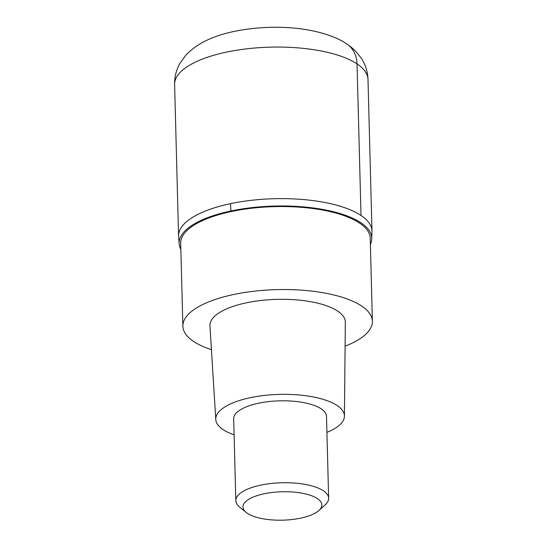<?xml version="1.0" encoding="UTF-8"?>
<svg xmlns="http://www.w3.org/2000/svg" width="547" height="547" viewBox="0 0 547 547"><rect width="100%" height="100%" fill="white"/><g stroke="black" fill="none" stroke-linecap="round" stroke-linejoin="round"><path stroke-width="0.82" d="M180.859 249.405A96.34 34.68 -1.5 0 1 179.259 244.605L178.575 236.051A96.73 34.823 -1.5 0 1 230.56 203.655A96.73 34.823 -1.5 0 1 371.967 230.991A96.73 34.823 178.5 0 0 230.56 203.655A96.73 34.823 178.5 0 0 178.575 236.051L174.609 84.498C174.514 76.553 176.435 69.284 180.373 62.693L185.624 55.514C196.161 43.945 212.462 35.897 234.519 31.364C266.792 24.759 306.005 25.661 334.607 37.449C342.504 40.649 349.471 45.196 355.502 51.09L361.136 58.016C365.389 64.382 367.68 71.52 367.994 79.431A96.73 34.823 178.5 0 0 226.588 52.095A96.73 34.823 178.5 0 0 174.609 84.498M179.259 244.605A96.34 34.68 -1.5 0 1 230.93 210.992A96.34 34.68 -1.5 0 1 371.728 239.559A96.34 34.68 -1.5 0 1 370.381 244.441M372.391 321.253L370.223 238.253A94.795 34.126 178.5 0 0 231.641 211.47A94.795 34.126 178.5 0 0 180.695 243.217L182.869 326.217A94.795 34.126 -1.5 0 1 233.815 294.464A94.795 34.126 -1.5 0 1 372.391 321.253A94.795 34.126 -1.5 0 1 345.095 346.169M211.436 349.67A94.795 34.126 -1.5 0 1 182.869 326.217M344.425 416.164L345.321 322.272A67.712 24.376 178.5 0 0 246.335 302.826A67.712 24.376 178.5 0 0 209.959 325.821L215.771 419.535A64.355 23.165 -1.5 0 1 250.341 397.683A64.355 23.165 -1.5 0 1 344.425 416.164A64.355 23.165 -1.5 0 1 326.921 432.376M234.095 434.803A64.355 23.165 -1.5 0 1 215.771 419.535M328.651 498.249L326.504 416.335A46.427 16.718 178.5 0 0 258.628 403.214A46.427 16.718 178.5 0 0 233.678 418.77L235.819 500.683A46.427 16.718 -1.5 0 1 260.775 485.127A46.427 16.718 -1.5 0 1 328.651 498.249A46.427 16.718 -1.5 0 1 325.219 504.792L318.942 510.488A39.466 14.208 -1.5 0 1 300.645 518.146A39.466 14.208 -1.5 0 1 246.15 512.395A39.466 14.208 -1.5 0 1 264.16 493.777A39.466 14.208 -1.5 0 1 308.959 494.844A39.466 14.208 -1.5 0 1 318.942 510.488M246.15 512.395L239.586 507.035A46.427 16.718 -1.5 0 1 235.819 500.683M346.777 43.931A30.953 25.73 123.7 0 1 357.041 63.903L361.013 215.463M230.93 210.992A77.38 32.772 -101.9 0 1 230.56 203.655M371.728 239.559L371.967 230.991L367.994 79.431"/></g></svg>
